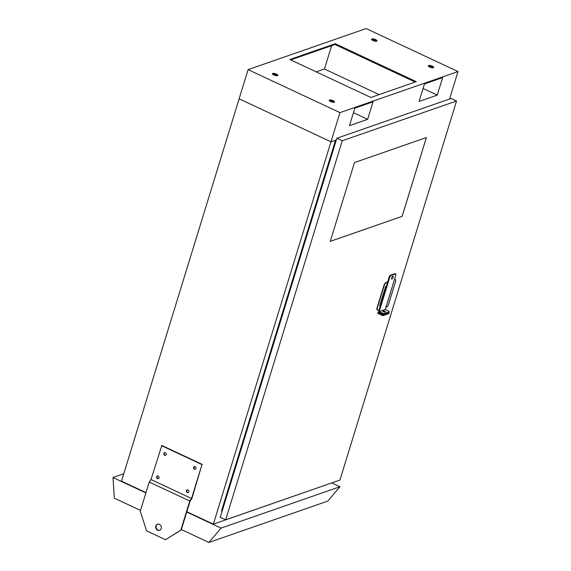 <?xml version="1.0" encoding="UTF-8"?>
<svg xmlns="http://www.w3.org/2000/svg" width="571" height="571" viewBox="0 0 571 571"><rect width="100%" height="100%" fill="white"/><g stroke="black" fill="none" stroke-linecap="round" stroke-linejoin="round"><path stroke-width="0.86" d="M376.632 41.169A2.819 0.906 17.1 0 0 376.967 40.891A2.819 0.906 17.1 0 0 375.083 39.385A2.819 0.906 17.1 0 0 371.907 38.956A2.819 0.906 17.1 0 0 371.571 39.235A2.819 0.906 17.1 0 0 373.455 40.741A2.819 0.906 17.1 0 0 376.632 41.169M376.546 41.198A2.819 0.906 17.1 0 0 374.291 39.984A2.819 0.906 17.1 0 0 371.742 39.72M334.228 102.216A2.819 0.906 17.1 0 0 334.563 101.945A2.819 0.906 17.1 0 0 332.679 100.432A2.819 0.906 17.1 0 0 329.503 100.004A2.819 0.906 17.1 0 0 329.167 100.282A2.819 0.906 17.1 0 0 331.052 101.788A2.819 0.906 17.1 0 0 334.228 102.216M334.142 102.245A2.819 0.906 17.1 0 0 331.887 101.031A2.819 0.906 17.1 0 0 329.346 100.767M277.492 75.657A2.819 0.906 17.1 0 0 277.827 75.379A2.819 0.906 17.1 0 0 275.943 73.873A2.819 0.906 17.1 0 0 272.767 73.438A2.819 0.906 17.1 0 0 272.431 73.716A2.819 0.906 17.1 0 0 274.316 75.222A2.819 0.906 17.1 0 0 277.492 75.657M277.413 75.679A2.819 0.906 17.1 0 0 275.151 74.473A2.819 0.906 17.1 0 0 272.61 74.201M433.368 67.735A2.819 0.906 17.1 0 0 433.696 67.457A2.819 0.906 17.1 0 0 431.812 65.951A2.819 0.906 17.1 0 0 428.635 65.522A2.819 0.906 17.1 0 0 428.307 65.801A2.819 0.906 17.1 0 0 430.191 67.307A2.819 0.906 17.1 0 0 433.368 67.735M433.282 67.763A2.819 0.906 17.1 0 0 431.026 66.55A2.819 0.906 17.1 0 0 428.478 66.286M316.241 71.875L324.449 69.012L331.63 45.673M379.101 94.6L324.449 69.012M366.168 28.55L458.021 71.561L339.966 112.623L248.107 69.619L366.168 28.55M449.577 99.019L458.021 71.561M367.631 119.346L373.02 101.831L354.862 108.147L349.473 125.663L367.631 119.346L353.456 112.701M336.34 139.952L330.987 141.815L339.966 112.623M424.481 83.93L419.093 101.445L437.258 95.121L442.646 77.613L424.481 83.93M336.162 140.53L335.527 140.23L330.987 141.815L239.128 98.804L248.107 69.619M335.248 43.717L289.84 59.512L370.886 97.463L416.295 81.667L335.248 43.717L335.006 44.502L290.703 59.912M423.082 88.484L437.258 95.121M415.188 82.053L335.006 44.502M164.791 452.603A1.413 1.221 -109.2 0 0 165.704 455.223A1.413 1.221 -109.2 0 1 164.798 452.603A1.413 1.221 -109.2 0 0 165.704 455.223M157.617 475.95A1.413 1.221 -109.2 0 0 157.104 476.635A1.413 1.221 -109.2 0 1 157.61 475.95A1.413 1.221 -109.2 0 0 158.517 478.577A1.413 1.221 -109.2 0 1 157.104 476.635A1.413 1.221 -109.2 0 0 158.517 478.577M187.324 489.868A1.413 1.221 -109.2 0 0 188.237 492.488A1.413 1.221 -109.2 0 1 187.331 489.868A1.413 1.221 -109.2 0 0 188.237 492.488M195.418 469.141A1.413 1.221 -109.2 0 1 194.511 466.514A1.413 1.221 -109.2 0 0 195.418 469.141A1.413 1.221 -109.2 0 1 194.518 466.514M391.606 277.891A1.613 0.614 115.1 0 0 391.677 279.091A1.613 0.614 115.1 0 0 393.119 277.363A1.613 0.614 115.1 0 0 393.048 276.171A1.613 0.614 115.1 0 0 391.606 277.891M330.245 241.376L402.134 216.366L426.38 137.561L354.484 162.571L330.245 241.376M387.716 281.817L386.232 282.331A3.226 1.221 115.1 0 0 383.826 285.778L377.088 307.669A3.226 1.221 115.1 0 0 377.238 310.06A3.226 1.221 115.1 0 0 377.381 310.103M395.153 279.519A3.226 1.221 115.1 0 0 395.032 279.433A3.226 1.221 115.1 0 0 394.561 279.433L394.497 279.455M339.931 480.068L456.55 101.003L342.272 140.751L225.659 519.817L339.931 480.068M379.094 312.287L377.909 312.701L377.717 313.315L382.784 315.684L388.837 313.579L389.022 312.965L388.373 312.658M331.444 483.023L213.361 524.157L330.987 141.815L239.128 98.804L121.509 481.146L145.99 492.616M335.527 140.23L221.491 510.902L222.126 511.202M213.361 524.157L186.831 511.737M181.357 529.553L208.9 542.45L327.804 501.088L339.945 486.742L331.765 482.909M208.9 542.45L221.041 528.104L339.945 486.742M145.898 492.916L112.979 477.499L123.786 473.744M221.041 528.104L186.738 512.037M112.979 477.499L114.343 498.176L140.509 510.424M456.55 101.003L451.147 98.476L336.869 138.225L220.256 517.283L225.659 519.817M336.869 138.225L342.272 140.751M387.638 282.06L386.503 282.459A3.226 1.221 115.1 0 0 384.09 285.9L377.36 307.79A3.226 1.221 115.1 0 0 377.502 310.189A3.226 1.221 115.1 0 0 377.973 310.181L379.108 309.789M385.889 307.434L386.303 307.291A3.226 1.221 115.1 0 0 388.708 303.843L395.446 281.953A3.226 1.221 115.1 0 0 395.296 279.562A3.226 1.221 115.1 0 0 394.832 279.562L394.418 279.704M386.517 285.714L386.367 285.764A1.292 0.492 115.1 0 0 385.404 287.142L379.836 305.235A1.292 0.492 115.1 0 0 379.893 306.192A1.292 0.492 115.1 0 0 380.079 306.192L380.229 306.142M387.259 302.98A1.292 0.492 115.1 0 0 387.402 302.601L392.969 284.508A1.292 0.492 115.1 0 0 393.048 284.158M379.786 306.077A1.292 0.492 115.1 0 0 379.808 306.07L380.307 305.892M389.022 312.965L382.97 315.071L382.784 315.684M382.97 315.071L377.909 312.701M330.252 241.347L402.105 216.352L426.344 137.575M383.141 311.509A1.413 0.45 -162.9 0 1 384.661 311.88A1.413 0.45 -162.9 0 1 385.04 312.101M383.526 311.73A1.413 0.45 -162.9 0 1 382.834 311.081A1.413 0.45 -162.9 0 1 384.847 311.266A1.413 0.45 -162.9 0 1 385.532 311.916A1.413 0.45 -162.9 0 1 383.526 311.73M389.179 311.737L388.987 312.351A1.613 0.521 -162.9 0 1 388.801 312.508L388.987 311.894A1.613 0.521 17.1 0 0 389.179 311.737A1.613 0.521 17.1 0 0 388.394 311.002L385.254 309.496L395.831 275.115A1.613 0.614 115.1 0 0 395.76 273.916A1.613 0.614 115.1 0 0 395.525 273.916L390.985 275.5A1.613 0.614 115.1 0 0 389.779 277.22L389.208 276.956A1.613 0.614 -64.9 0 1 390.414 275.229L390.985 275.5M388.801 312.508L384.262 314.086A1.613 0.521 -162.9 0 1 382.149 313.722L379.03 312.258A0.707 0.614 70.8 0 1 378.637 311.338L389.208 276.956M382.149 313.722L382.342 313.108L379.201 311.602L389.779 277.22M395.525 273.916L394.961 273.652L390.414 275.229M394.961 273.652A1.613 0.614 -64.9 0 1 395.189 273.652L395.76 273.916M388.987 311.894L384.447 313.472L384.262 314.086M382.342 313.108A1.613 0.521 17.1 0 0 384.447 313.472M157.66 524.149A3.226 2.798 -109.2 0 0 156.218 525.855A3.226 2.798 -109.2 0 0 156.889 529.139A3.226 2.798 -109.2 0 0 159.773 530.223M155.812 525.991A3.226 2.798 70.8 0 1 157.453 524.214A3.226 2.798 70.8 0 1 160.465 525.142A3.226 2.798 70.8 0 1 161.215 528.525A3.226 2.798 70.8 0 1 159.573 530.302A3.226 2.798 70.8 0 1 156.561 529.374A3.226 2.798 70.8 0 1 155.812 525.991M186.396 490.696A1.413 1.221 70.8 0 1 188.758 491.802A1.413 1.221 70.8 0 1 186.396 490.696M163.863 453.431A1.413 1.221 70.8 0 1 166.225 454.537A1.413 1.221 70.8 0 1 163.863 453.431M156.675 476.778A1.413 1.221 70.8 0 1 159.038 477.884A1.413 1.221 70.8 0 1 156.675 476.778M193.576 467.349A1.413 1.221 70.8 0 1 195.939 468.456A1.413 1.221 70.8 0 1 193.576 467.349M140.273 511.202L146.59 530.859L165.497 539.709L180.793 530.181L189.765 501.017L149.245 482.038L140.273 511.202M189.765 501.017L191.528 498.504L201.963 464.594L191.835 498.683L190.079 501.202L181.207 530.038L165.497 539.709M149.245 482.038L151.001 479.526L161.843 445.473L202.37 464.451M191.528 498.504L151.001 479.526M181.207 530.038L180.793 530.181M161.436 445.616L201.963 464.594M385.254 309.496L379.201 311.602M385.275 309.539L379.223 311.645"/></g></svg>
